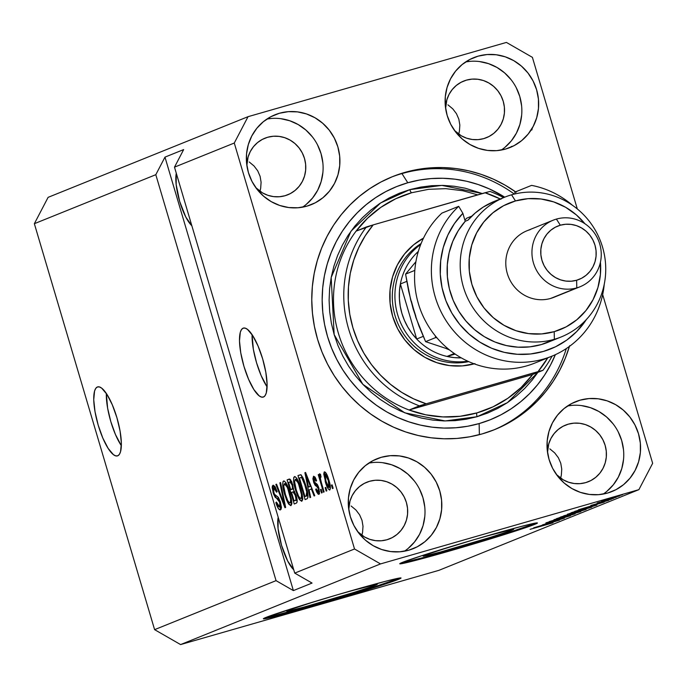 <?xml version="1.0" encoding="UTF-8"?>
<svg xmlns="http://www.w3.org/2000/svg" width="687" height="687" viewBox="0 0 687 687"><rect width="100%" height="100%" fill="white"/><g stroke="black" fill="none" stroke-linecap="round" stroke-linejoin="round"><path stroke-width="1.03" d="M375.583 585.187A47.24 1.314 -16.5 0 1 325.973 600.859A47.24 1.314 -16.5 0 1 286.702 611.129A47.24 1.314 -16.5 0 1 288.403 610.245L314.886 601.503A47.24 1.314 -16.5 0 0 288.403 610.245L287.011 611.19L288.918 610.889L303.955 607.093L354.123 592.366L372.345 586.397L375.583 585.187L375.377 584.482L375.583 585.187L376.974 584.242L348.403 591.576A47.24 1.314 -16.5 0 1 377.283 584.302A47.24 1.314 -16.5 0 1 375.583 585.187M511.987 530.149A47.24 1.314 -16.5 0 1 462.368 545.822A47.24 1.314 -16.5 0 1 423.098 556.101A47.24 1.314 -16.5 0 1 424.798 555.208L451.29 546.474A47.24 1.314 -16.5 0 0 424.798 555.208L423.235 555.938L425.313 555.852L440.35 552.056L490.527 537.328L508.749 531.36L511.987 530.149L511.772 529.445L511.987 530.149L513.369 529.205L484.799 536.547A47.24 1.314 -16.5 0 1 513.687 529.265A47.24 1.314 -16.5 0 1 511.987 530.149M400.779 563.082A71.791 2.001 163.5 0 0 465.417 545.65A71.791 2.001 163.5 0 0 534.641 523.64L534.847 524.327A71.791 2.001 -16.5 0 1 459.448 548.149A71.791 2.001 -16.5 0 1 399.765 563.761A71.791 2.001 -16.5 0 1 402.35 562.413L423.896 555.01L473.996 539.69L520.935 526.525L534.065 523.348L537.217 523.219L513.301 531.729L463.193 547.05L408.542 562.164L400.238 563.847L402.35 562.413A71.791 2.001 -16.5 0 1 477.748 538.591A71.791 2.001 -16.5 0 1 537.432 522.979A71.791 2.001 -16.5 0 1 534.847 524.327L534.641 523.64A71.791 2.001 163.5 0 0 536.212 522.97M264.375 618.12A71.791 2.001 163.5 0 0 329.021 600.678A71.791 2.001 163.5 0 0 398.245 578.669L398.443 579.364A71.791 2.001 -16.5 0 1 323.045 603.177A71.791 2.001 -16.5 0 1 263.361 618.789A71.791 2.001 -16.5 0 1 265.946 617.441L298.562 606.535L337.6 594.719L384.54 581.554L397.661 578.385L400.813 578.256L365.827 590.27L313.512 605.943L272.138 617.192L263.842 618.875L265.946 617.441A71.791 2.001 -16.5 0 1 341.345 593.628A71.791 2.001 -16.5 0 1 401.028 578.016A71.791 2.001 -16.5 0 1 398.443 579.364L398.245 578.669A71.791 2.001 163.5 0 0 399.808 577.999M106.339 393.471A35.896 10.022 -106 0 0 121.35 445.708L115.407 434.424L110.796 421.552L107.61 408.095L106.339 393.471M97.365 386.996L99.383 386.918L101.71 388.172L106.957 394.407L112.282 404.746L116.893 417.627L120.088 431.084L121.367 443.055L120.543 451.737L119.375 454.399L117.743 455.799A35.896 10.022 74 0 1 117.468 455.893A35.896 10.022 74 0 1 98.061 424.669A35.896 10.022 74 0 1 97.365 386.996A35.896 10.022 74 0 1 97.64 386.901A35.896 10.022 74 0 1 117.039 418.125A35.896 10.022 74 0 1 117.743 455.799L115.725 455.876L113.389 454.622L108.151 448.388L102.818 438.048L98.207 425.167L95.021 411.711L93.741 399.74L94.566 391.058L95.733 388.387L97.365 386.996M252.086 334.663A35.896 10.022 -106 0 0 267.097 386.901L261.154 375.626L256.543 362.745L253.348 349.297L252.086 334.663M243.104 328.188L245.122 328.12L247.457 329.365L252.696 335.6L258.029 345.947L262.64 358.829L265.826 372.277L267.106 384.256L266.29 392.938L265.113 395.6L263.49 397A35.896 10.022 74 0 1 263.215 397.095A35.896 10.022 74 0 1 243.808 365.862A35.896 10.022 74 0 1 243.104 328.188A35.896 10.022 74 0 1 243.378 328.094A35.896 10.022 74 0 1 262.786 359.327A35.896 10.022 74 0 1 263.49 397L261.472 397.069L259.136 395.824L253.898 389.589L248.565 379.241L243.954 366.369L240.768 352.912L239.488 340.932L240.304 332.25L241.481 329.588L243.104 328.188M191.845 225.74A30.511 8.519 74 0 1 179.625 201.282A30.511 8.519 74 0 1 176.293 173.244L176.155 184.502L179.625 201.282L185.773 216.989L191.845 225.74M293.744 569.763A30.511 8.519 74 0 1 281.533 545.315A30.511 8.519 74 0 1 278.192 517.268L278.055 528.526L281.533 545.315L287.681 561.021L293.744 569.763M279.377 113.269L270.815 116.73L279.377 113.269L288.368 111.655L297.54 111.887L306.539 113.956L315.032 117.786L322.675 123.231L329.185 130.066L334.311 138.053L337.858 146.863L339.679 156.172L339.713 165.619L337.961 174.833L334.483 183.472L329.425 191.192L322.959 197.71L315.359 202.759L306.891 206.16A48.459 46.51 -112 0 1 249.158 174.859A48.459 46.51 -112 0 1 275.006 114.781A48.459 46.51 -112 0 1 279.377 113.269A48.459 46.51 -112 0 1 337.119 144.571A48.459 46.51 -112 0 1 311.271 204.657A48.459 46.51 -112 0 1 306.891 206.16L297.909 207.775L288.738 207.543L279.729 205.473L271.245 201.643L263.602 196.207L257.084 189.363L251.966 181.385L248.419 172.566L246.599 163.266L246.556 153.819L248.316 144.605L251.785 135.966L256.852 128.237L263.319 121.728L270.918 116.67L279.377 113.269M381.285 457.302L372.715 460.754L381.285 457.302L390.276 455.687L399.448 455.919L408.447 457.989L416.932 461.81L424.583 467.254L431.093 474.09L436.219 482.076L439.757 490.887L441.586 500.196L441.621 509.642L439.869 518.857L436.391 527.496L431.324 535.216L424.867 541.734L417.258 546.783L408.799 550.184A48.459 46.51 -112 0 1 351.066 518.891A48.459 46.51 -112 0 1 376.914 458.804A48.459 46.51 -112 0 1 381.285 457.302A48.459 46.51 -112 0 1 439.019 488.594A48.459 46.51 -112 0 1 413.17 548.681A48.459 46.51 -112 0 1 408.799 550.184L399.808 551.798L390.637 551.567L381.637 549.497L373.153 545.667L365.501 540.231L358.992 533.387L353.865 525.409L350.327 516.598L348.498 507.289L348.464 497.843L350.215 488.629L353.693 479.99L358.76 472.27L365.218 465.752L372.826 460.702L381.285 457.302M580.034 400.178L571.464 403.63L580.034 400.178L589.025 398.563L598.197 398.795L607.196 400.865L615.681 404.695L623.332 410.13L629.842 416.975L634.968 424.952L638.506 433.763L640.336 443.072L640.37 452.518L638.618 461.733L635.14 470.372L630.073 478.092L623.616 484.61L616.007 489.659L607.548 493.06A48.459 46.51 -112 0 1 549.815 461.767A48.459 46.51 -112 0 1 575.663 401.68A48.459 46.51 -112 0 1 580.034 400.178A48.459 46.51 -112 0 1 637.768 431.47A48.459 46.51 -112 0 1 611.919 491.557A48.459 46.51 -112 0 1 607.548 493.06L598.557 494.674L589.386 494.442L580.386 492.373L571.902 488.551L564.25 483.107L557.741 476.263L552.614 468.285L549.076 459.474L547.247 450.165L547.213 440.719L548.965 431.505L552.442 422.866L557.509 415.146L563.967 408.628L571.575 403.578L580.034 400.178M478.126 56.154L469.564 59.606L478.126 56.154L487.117 54.539L496.289 54.771L505.288 56.841L513.782 60.662L521.424 66.107L527.934 72.951L533.06 80.929L536.607 89.739L538.428 99.048L538.462 108.494L536.71 117.709L533.232 126.348L528.166 134.068L521.708 140.586L514.108 145.635L505.641 149.036A48.459 46.51 -112 0 1 447.907 117.743A48.459 46.51 -112 0 1 473.755 57.656A48.459 46.51 -112 0 1 478.126 56.154A48.459 46.51 -112 0 1 535.869 87.447A48.459 46.51 -112 0 1 510.02 147.533A48.459 46.51 -112 0 1 505.641 149.036L496.658 150.651L487.487 150.419L478.478 148.349L469.994 144.519L462.351 139.083L455.833 132.239L450.715 124.261L447.168 115.45L445.348 106.141L445.305 96.695L447.065 87.481L450.535 78.842L455.601 71.122L462.068 64.604L469.668 59.554L478.126 56.154M569.643 345.716L565.332 358.133L559.853 370.027L553.25 381.276L545.598 391.77L536.951 401.406L527.41 410.105L517.062 417.765L506.001 424.326L494.339 429.719L482.188 433.901A136.395 130.916 -112 0 1 319.67 345.801A136.395 130.916 -112 0 1 392.432 176.679A136.395 130.916 -112 0 1 404.737 172.437L401.938 173.571L417.267 169.526L430.045 167.894L442.952 167.568L455.859 168.547L468.654 170.823L481.201 174.369L493.386 179.161L505.091 185.147L516.203 192.266M466.404 80.139L461.011 82.311L466.404 80.139A30.511 29.283 -112 0 1 502.764 99.847A30.511 29.283 -112 0 1 486.482 137.675A30.511 29.283 -112 0 1 483.734 138.619A30.511 29.283 -112 0 1 454.579 130.564L461.286 135.777L466.628 138.19L472.295 139.495L478.075 139.641L483.734 138.619L489.058 136.481L493.85 133.295L497.912 129.199L501.106 124.33L503.296 118.894L504.395 113.089L504.378 107.146L503.228 101.29L500.995 95.733L497.766 90.71L493.67 86.407L488.852 82.981L483.511 80.568L477.843 79.263L472.063 79.117L466.404 80.139A30.511 29.283 -112 0 0 463.656 81.083A30.511 29.283 -112 0 0 445.614 108.348L446.851 99.864L449.032 94.42L452.226 89.559L456.297 85.463L461.08 82.277L466.404 80.139M568.312 424.162L562.919 426.335L568.312 424.162A30.511 29.283 -112 0 1 604.663 443.871A30.511 29.283 -112 0 1 588.39 481.699A30.511 29.283 -112 0 1 585.633 482.643A30.511 29.283 -112 0 1 556.479 474.588L563.194 479.801L568.535 482.214L574.203 483.519L579.974 483.665L585.633 482.643L590.966 480.505L595.749 477.319L599.82 473.223L603.006 468.362L605.195 462.918L606.303 457.121L606.278 451.17L605.127 445.313L602.903 439.766L599.674 434.734L595.577 430.431L590.76 427.005L585.418 424.592L579.751 423.286L573.971 423.14L568.312 424.162A30.511 29.283 -112 0 0 565.556 425.107A30.511 29.283 -112 0 0 547.513 452.372L548.75 443.888L550.94 438.452L554.134 433.583L558.196 429.487L562.988 426.301L568.312 424.162M357.738 531.712L364.445 536.925L369.786 539.338L375.454 540.643L381.225 540.789L386.884 539.767L392.217 537.629L397 534.443L401.071 530.347L404.257 525.478L406.446 520.042L407.554 514.237L407.528 508.294L406.386 502.437L404.154 496.881L400.925 491.858L396.828 487.555L392.011 484.129L386.669 481.716L381.002 480.411L375.222 480.265L369.563 481.286L364.239 483.425L359.447 486.611L355.385 490.707L352.191 495.567L350.001 501.012L348.764 509.488A30.511 29.283 -112 0 1 366.815 482.231A30.511 29.283 -112 0 1 369.563 481.286L364.17 483.459L369.563 481.286A30.511 29.283 -112 0 1 405.914 500.986A30.511 29.283 -112 0 1 389.641 538.823A30.511 29.283 -112 0 1 386.884 539.767A30.511 29.283 -112 0 1 357.729 531.712M267.664 137.263L262.262 139.435L267.664 137.263A30.511 29.283 -112 0 1 304.015 156.962A30.511 29.283 -112 0 1 287.741 194.799A30.511 29.283 -112 0 1 284.985 195.743A30.511 29.283 -112 0 1 255.83 187.688L262.537 192.901L267.878 195.314L273.546 196.611L279.326 196.757L284.985 195.743L290.309 193.605L295.101 190.419L299.163 186.323L302.357 181.454L304.547 176.018L305.646 170.213L305.629 164.27L304.478 158.405L302.246 152.858L299.017 147.834L294.921 143.523L290.103 140.105L284.762 137.692L279.094 136.387L273.323 136.241L267.664 137.263A30.511 29.283 -112 0 0 264.907 138.207A30.511 29.283 -112 0 0 246.865 165.473L248.101 156.988L250.291 151.544L253.477 146.683L257.548 142.578L262.331 139.401L267.664 137.263M249.209 161.969L254.035 165.979L249.209 161.969M257.719 170.823L254.035 165.979L257.719 170.823L260.098 176.31L257.719 170.823M261.094 182.235L260.098 176.31L261.094 182.235L260.665 188.367L261.094 182.235M259.978 191.252L260.665 188.367L259.978 191.252M351.109 505.993L355.943 510.012L351.109 505.993M359.619 514.855L355.943 510.012L359.619 514.855L362.006 520.342L359.619 514.855M363.002 526.259L362.006 520.342L363.002 526.259L362.573 532.391L363.002 526.259M361.877 535.276L362.573 532.391L361.877 535.276M549.858 448.877L554.692 452.888L549.858 448.877M558.368 457.731L554.692 452.888L558.368 457.731L560.755 463.218L558.368 457.731M561.751 469.135L560.755 463.218L561.751 469.135L561.322 475.267L561.751 469.135M560.626 478.152L561.322 475.267L560.626 478.152M447.95 104.845L452.785 108.864L447.95 104.845M456.469 113.707L452.785 108.864L456.469 113.707L458.847 119.195L456.469 113.707M459.843 125.111L458.847 119.195L459.843 125.111L459.414 131.243L459.843 125.111M458.727 134.128L459.414 131.243L458.727 134.128M276.054 580.644L155.803 174.696L34.35 223.696L154.601 629.653L276.054 580.644L154.601 629.653L180.587 644.578L438.959 570.322L638.893 489.651L380.512 563.915L180.587 644.578L380.512 563.915L354.526 548.982L234.276 143.033L174.489 167.156L294.732 573.113L354.526 548.982L294.732 573.113L312.061 583.065L293.375 590.597L276.054 580.644L155.803 174.696L164.974 157.125L183.661 149.586L174.489 167.156L234.276 143.033L248.041 116.678L506.413 42.422L532.399 57.347L577.303 208.934L532.399 57.347L506.413 42.422L248.041 116.678L48.107 197.349L248.041 116.678L234.276 143.033L354.526 548.982L380.512 563.915L638.893 489.651L438.959 570.322L180.587 644.578L154.601 629.653L34.35 223.696L155.803 174.696L164.974 157.125L293.375 590.597L276.054 580.644M273.873 488.045L276.569 492.201L277.162 491.617L273.014 485.237L273.074 492.596L273.778 492.399L273.074 492.596L276.801 498.504L278.742 497.946L276.801 498.504L279.781 502.395L280.476 502.197L279.781 502.395L279.678 507.058L281.335 506.577L279.678 507.058L276.449 502.06L275.856 502.644C277.454 507.719 278.982 510.132 280.459 509.891L280.442 502.051L281.378 507.495L281.12 509.187L280.227 509.952L278.201 508.294L275.856 502.644L276.449 502.06L278.106 505.958L279.351 507.092L280.244 506.259L280.202 504.189L278.639 499.801L275.195 497.285L273.478 493.85L272.181 487.521L272.404 485.915L273.22 485.185L275.032 486.585L277.162 491.617L276.569 492.201L275.186 488.886L273.658 488.174L273.374 490.707L274.448 494.245L278.424 497.474L280.442 502.051L277.728 496.71L274.706 494.743L273.769 492.381L273.873 488.045L275.581 487.547L273.976 488.01M280.579 482.532L285.655 507.444L284.95 507.727L275.865 484.438L276.56 484.155L284.435 504.79L279.875 482.815L280.579 482.532L279.875 482.815L284.435 504.79L276.56 484.155L275.865 484.438L284.95 507.727L285.655 507.444L280.579 482.532M290.884 505.692L288.677 504.121L286.556 499.964L284.092 492.467L282.683 484.979L283.044 481.484L284.229 481.012L286.007 482.892L288.016 487.014L291.443 499.14L291.692 504.31L290.884 505.692L291.717 501.235L289.82 492.313C287.793 485.288 285.706 481.51 283.568 480.977C282.142 482.995 282.529 487.564 284.727 494.7L287.836 502.686L288.935 502.377L287.836 502.686L290.884 505.692M301.756 501.304L299.549 499.732L297.428 495.576L294.963 488.079L293.555 480.591L293.727 477.559L295.101 476.623L296.878 478.504L298.888 482.626L302.314 494.752L302.563 499.921L301.756 501.304L302.589 496.847L300.691 487.925C298.665 480.909 296.578 477.13 294.44 476.598C293.005 478.607 293.392 483.184 295.599 490.312L298.708 498.307L299.807 497.989L298.708 498.307L301.756 501.304M309.09 489.943L310.644 497.362L309.94 497.646L304.899 472.725L305.56 472.458L314.783 495.696L314.079 495.98L311.374 489.015L309.09 489.943L311.374 489.015L314.079 495.98L314.783 495.696L305.56 472.458L304.899 472.725L309.94 497.646L310.644 497.362L309.09 489.943M332.104 484.85L333.126 488.294L332.448 488.569L331.426 485.125L332.104 484.85L331.426 485.125L332.448 488.569L333.126 488.294L332.104 484.85M328.867 480.007L330.438 487.744L329.554 490.037L328.094 488.723L326.282 484.782L323.749 474.056L324.204 471.986L325.449 472.287L328.867 480.007C327.433 474.949 325.947 472.227 324.41 471.857L325.269 481.664C326.711 486.808 328.214 489.582 329.777 489.994C330.808 488.517 330.499 485.194 328.867 480.007M325.827 487.392L326.84 490.827L326.162 491.102L325.14 487.667L325.827 487.392L325.14 487.667L326.162 491.102L326.84 490.827L325.827 487.392M321.439 482.849L324.127 491.926L323.448 492.201L318.253 474.683L318.94 474.408L319.764 477.207L319.515 473.91L320.563 474.451L321.052 477.061L320.4 477.018L320.305 478.058L321.439 482.849L320.494 479.217L320.503 476.933L321.052 477.061L320.563 474.451L319.644 473.772L319.764 477.207L318.94 474.408L318.253 474.683L323.448 492.201L324.127 491.926L321.439 482.849M321.155 489.273L322.169 492.716L321.49 492.991L320.468 489.548L321.155 489.273L320.468 489.548L321.49 492.991L322.169 492.716L321.155 489.273M318.888 488.062L319.481 493.781L318.244 494.271L316.741 492.115L315.668 489.384L316.26 488.801L318.055 491.866L318.588 489.788L317.712 487.238L315.187 485.391L313.83 482.772L312.894 478.77L313.555 476.228L315.007 477.061L316.587 480.608L316.003 481.201L315.127 479.2L314.182 478.805L314.406 482.025L317.342 484.412L318.888 488.062L314.105 481.209L314.32 478.727L316.003 481.201L316.587 480.608L313.555 476.228L313.53 481.836L318.339 488.766L318.261 491.84L316.26 488.801L315.668 489.384L318.957 494.357L318.888 488.062M305.913 485.649L308.025 496.899L307.312 498.668L305.097 499.604L297.969 475.524L300.983 474.803L303.628 479.097L305.913 485.649L300.983 474.803L297.969 475.524L305.097 499.604L307.029 498.822C308.515 497.122 308.137 492.734 305.913 485.649L305.217 485.889L305.921 485.683M296.123 495.31L297.136 501.862L296.432 503.082L294.225 503.992L287.097 479.904L289.888 479.097L291.846 481.991L293.478 489.762L296.123 495.31L293.478 489.762L292.714 484.421L289.253 479.045L287.097 479.904L294.225 503.992L296.243 503.176C297.497 502.626 297.454 500.007 296.123 495.31M602.671 294.577L652.65 463.304L638.893 489.651L652.65 463.304L602.671 294.577M542.464 524.877L564.405 518.17L542.464 524.877M546.208 522.781L570.425 515.765L545.856 522.962M553.98 519.681L575.113 513.85L549.265 521.588L572.013 514.786L553.98 519.681L572.013 514.786L549.265 521.588L575.113 513.85L553.98 519.681M580.541 511.695L556.513 518.633L580.901 511.514M591.413 507.307L567.385 514.245L591.773 507.126M612.898 498.221L616.213 497.268L612.898 498.221M601.889 501.055L619.537 495.954L601.64 501.184M552.777 522.893L530.089 529.325L553.018 522.773M593.748 505.529L578.299 509.874L604.234 502.094L578.961 509.608L593.748 505.529M591.129 505.392L608.759 500.308L590.82 505.546M608.313 500.067L611.628 499.114L608.313 500.067M597.218 502.936L613.577 498.324L597.14 502.978M619.185 495.679L622.499 494.734L619.185 495.679M596.479 505.228L571.369 512.665L596.943 504.997M585.693 509.582L560.498 517.053L586.174 509.342M548.99 523.588L533.541 527.934L559.476 520.153L534.203 527.668L548.99 523.588M48.107 197.349L34.35 223.696L48.107 197.349M569.437 346.385A136.395 130.916 -112 0 1 494.503 429.658A136.395 130.916 -112 0 1 482.188 433.901L469.668 436.812L456.889 438.443L443.982 438.77L431.067 437.791L418.28 435.515L405.734 431.968L393.548 427.177L381.843 421.191L370.731 414.063L360.314 405.88L350.705 396.7L341.989 386.618L334.251 375.737L327.562 364.153L321.988 351.984L317.592 339.344L314.397 326.359L312.456 313.143L311.769 299.841L312.353 286.565L314.199 273.452L317.291 260.622L321.593 248.196L327.081 236.311L333.676 225.061L341.336 214.567L349.975 204.932L359.516 196.233L369.872 188.573L380.924 182.012L392.586 176.611L404.737 172.437A136.395 130.916 -112 0 1 515.585 191.836M591.258 506.216L581.039 509.041L591.258 506.216M604.113 500.291L616.969 496.718M594.083 505.675L574.684 511.377L593.688 506.036M570.021 513.309L588.699 508.088M570.811 514.013L563.812 515.765L570.811 514.013M583.366 510.192L573.43 512.931L582.997 510.355M559.158 517.697L577.827 512.476M546.5 524.275L536.264 527.049L546.5 524.275M617.046 496.512L604.285 500.368M588.905 507.779L570.347 513.361M578.033 512.167L559.476 517.749M531.996 128.563L532.262 129.087M531.798 130.066L531.249 129.431M530.381 130.582L530.424 131.174M511.403 146.958L511.489 146.4M332.13 484.928L331.426 485.125L332.13 484.928M325.964 481.458L325.269 481.664L325.964 481.458M325.131 474.365L324.908 477.07L327.072 484.739L328.712 487.444L330.404 487.1L329.056 487.487L329.356 485.357L328.24 480.453L328.936 480.247L328.24 480.453L326.754 476.28L325.131 474.365L326.574 473.953L325.14 474.356L328.24 480.453L329.056 487.487L325.947 481.381L325.157 474.356M329.056 487.487L330.404 487.1M325.844 487.461L325.14 487.667L325.844 487.461M318.957 474.485L318.253 474.683L318.957 474.485M320.4 477.027L319.764 477.207L320.4 477.027M320.503 476.933L321.052 477.061M321.001 476.787L320.511 476.933L321.001 476.787M321.173 489.35L320.468 489.548L321.173 489.35M316.389 489.178L315.668 489.384L316.389 489.178M319.618 491.454L318.261 491.84L319.618 491.454M319.034 488.569L318.339 488.766L319.034 488.569M318.553 486.997L317.712 487.238L318.553 486.997M318.227 486.121L316.784 486.533L318.227 486.121M314.242 481.63L313.53 481.836L314.242 481.63M315.719 478.324L314.32 478.727L315.719 478.324M311.683 488.929L311.245 486.791L311.683 488.929M305.586 472.527L304.899 472.725L305.586 472.527M312.053 488.826L311.374 489.015L312.053 488.826M308.48 487.031L305.973 475.095L306.539 474.932L305.973 475.095L307.81 479.895L308.437 479.715L307.81 479.895L310.318 486.293L310.971 486.104L308.48 487.031L311.048 486.293L308.48 487.031L310.318 486.293L305.973 475.095L308.48 487.031M307.991 497.225L307.553 495.765L307.991 497.225M302.048 477.182L301.473 475.224L302.048 477.182M300.794 474.708L297.969 475.524L300.794 474.708M300.631 477.594L299.48 478.058L304.942 496.512L308.008 495.499L306.11 496.04L306.909 494.966L306.703 491.875L307.441 491.66L306.703 491.875L304.049 482.257L301.696 477.705L302.838 477.371L300.631 477.594L301.696 477.705L305.217 485.889L306.703 491.875L306.11 496.04L304.942 496.512L308.016 495.628L304.942 496.512L299.48 478.058L302.649 477.01M300.949 477.508L302.658 477.018M296.295 490.106L295.599 490.312L296.295 490.106M296.836 478.959L296.836 478.435M302.666 498.487L302.409 498.058M302.014 497.354L302.855 498.779M296.836 478.186L296.87 479.638M296.286 490.08C294.534 484.558 294.199 481.003 295.273 479.406L297.102 478.882L295.273 479.406L298.089 482.798L298.862 482.575L298.089 482.798L299.987 488.131L300.691 487.925L299.987 488.131C301.662 493.481 301.971 496.933 300.915 498.487L302.658 497.989L300.915 498.487C299.326 498.084 297.78 495.275 296.286 490.08L298.544 496.074L300.133 498.298L301.301 498.109L301.481 494.717L298.613 484.06L296.964 480.66L295.41 479.38L294.586 481.819L296.286 490.08M297.153 501.733L296.681 500.145L297.153 501.733M294.139 491.557L293.658 489.925L294.139 491.557M293.504 489.41L293.349 488.886L293.504 489.41M291.185 481.561L290.653 479.792L291.185 481.561M289.905 479.097L287.097 479.904L289.905 479.097M289.716 481.999L288.609 482.446L290.738 489.642L293.495 488.38L292.542 488.655L292.147 485.091L292.842 484.885L292.147 485.091L290.833 482.145L289.966 481.913L292.147 485.091L292.542 488.655L290.738 489.642L293.512 488.843L290.738 489.642L288.609 482.446L291.597 481.441M292.825 491.952L291.571 492.459L294.07 500.9L291.571 492.459L292.954 491.901L295.453 495.602L296.149 495.396L295.453 495.602L295.994 499.784L297.067 499.475L294.07 500.9L297.127 500.024L294.07 500.9L295.736 500.162L296.088 499.054L294.809 493.773L293.701 492.012L292.954 491.901L294.654 491.411M294.663 491.42L293.083 491.875M285.423 494.494L284.727 494.7L285.423 494.494M285.964 483.347L285.964 482.824M291.795 502.875L291.537 502.446M291.142 501.733L291.984 503.167M285.964 482.566L285.998 484.026M285.414 494.46C283.662 488.946 283.327 485.391 284.409 483.794L286.23 483.27L284.409 483.794L287.218 487.186L287.99 486.963L287.218 487.186L289.115 492.519L289.82 492.313L289.115 492.519C290.79 497.869 291.099 501.321 290.043 502.875L291.786 502.377L290.043 502.875C288.454 502.463 286.908 499.664 285.414 494.46L287.673 500.462L289.261 502.686L290.429 502.489L290.618 499.106L287.741 488.44L286.093 485.048L284.538 483.76L283.714 486.207L285.414 494.46M276.595 484.232L275.865 484.438L276.595 484.232M285.079 504.602L284.435 504.79L285.079 504.602M284.281 500.677L283.594 500.875L284.281 500.677M280.597 482.609L279.875 482.815L280.597 482.609M281.369 507.109L281.112 506.645M275.539 487.564L275.607 488.174M280.966 506.362L281.515 507.349M183.661 149.586L174.489 167.156L294.732 573.113L312.061 583.065L293.375 590.597L164.974 157.125L183.661 149.586M501.261 150.058A48.459 46.51 68 0 0 518.204 91.981A48.459 46.51 68 0 0 465.692 61.907L470.303 61.323M504.893 147.37L511.351 140.852L516.418 133.132L519.896 124.493L521.648 115.279M521.613 105.832L519.793 96.524L516.246 87.713M511.119 79.735L504.61 72.891L496.967 67.446L488.474 63.625L479.474 61.555M603.169 494.09A48.459 46.51 68 0 0 620.103 436.005A48.459 46.51 68 0 0 567.599 405.94L572.202 405.347M606.801 491.394L613.259 484.876L618.326 477.156L621.804 468.517L623.556 459.302M623.521 449.856L621.692 440.547L618.154 431.737M613.027 423.759L606.518 416.915L598.866 411.479L590.382 407.649L581.374 405.579M404.42 551.206A48.459 46.51 68 0 0 421.354 493.129A48.459 46.51 68 0 0 368.85 463.055L373.462 462.471M408.052 548.518L414.51 542L419.577 534.28L423.055 525.641L424.806 516.426M424.772 506.98L422.943 497.671L419.405 488.861M414.278 480.883L407.769 474.039L400.117 468.594L391.633 464.773L382.633 462.703M302.512 207.182A48.459 46.51 68 0 0 319.455 149.096A48.459 46.51 68 0 0 266.951 119.031L271.554 118.447M306.144 204.494L312.602 197.976L317.669 190.256L321.147 181.617L322.899 172.403M322.864 162.956L321.044 153.648L317.497 144.837M312.37 136.85L305.861 130.015L298.218 124.57L289.725 120.749L280.725 118.679M266.53 617.733L326.591 601.391L376.699 586.071L398.245 578.669M402.925 562.705L425.777 556.934L476.486 542.361L513.095 531.034L534.641 523.64M421.097 243.533A64.612 62.01 68 0 0 397.172 321.851A64.612 62.01 68 0 0 468.74 361.628A64.612 62.01 -112 0 1 397.172 321.851A64.612 62.01 -112 0 1 421.097 243.533M474.21 363.844A68.202 65.454 -112 0 1 394.905 322.761A68.202 65.454 -112 0 1 423.493 238.14L413.634 244.804L404.549 253.967L397.412 264.839L392.526 276.99L390.053 289.966L390.104 303.259L392.672 316.355L397.661 328.764L404.875 339.996L414.038 349.623L424.798 357.274L436.743 362.667L449.41 365.578L462.325 365.905L474.975 363.629M411.736 192.721A3.59 1.005 74 0 1 409.838 189.638L441.844 185.387L482.274 193.545L465.339 188.238L454.227 186.254L443.012 185.404L431.805 185.688L420.71 187.104L409.838 189.638A3.59 1.005 -106 0 0 411.762 192.712A114.858 110.246 68 0 0 399.207 197.195A114.858 110.246 68 0 0 356.106 231.107A114.858 110.246 68 0 0 409.1 410.002A114.858 110.246 68 0 0 477.01 412.878A3.59 1.005 -106 0 0 477.096 416.7L445.142 420.951L404.78 412.844L362.839 384.316L334.157 334.586L331.186 277.462L350.971 231.193L380.572 202.974L409.838 189.638L399.284 193.262L389.16 197.95L379.55 203.644L370.568 210.308L362.281 217.856L354.775 226.229L348.12 235.34L342.392 245.104L337.635 255.435L333.891 266.221L331.211 277.359L329.605 288.746L329.099 300.279L329.691 311.829L331.383 323.302L334.157 334.586L337.978 345.561L342.813 356.132L348.618 366.188L355.342 375.643L362.916 384.394L371.255 392.363L380.297 399.473L389.95 405.656L400.117 410.86L410.697 415.017L421.595 418.1L432.698 420.075L443.914 420.925L455.12 420.642L466.215 419.225L477.096 416.7L487.65 413.067L497.774 408.387L507.375 402.685L516.366 396.03L524.653 388.481L532.159 380.109L537.887 372.38L507.47 402.625L477.096 416.7A3.59 1.005 74 0 1 477.01 412.878A114.858 110.246 68 0 0 489.591 408.387A114.858 110.246 68 0 0 532.691 374.475L409.1 410.002L419.379 405.854A114.858 110.246 -112 0 1 366.386 226.959L356.106 231.107A114.858 110.246 68 0 0 409.1 410.002L425.82 414.811L442.986 416.923L460.187 416.27L477.01 412.878L493.043 406.824L507.899 398.262L521.218 387.391L532.691 374.475L409.1 410.002L426.18 403.784L538.024 371.641L547.745 357.858A111.268 106.803 -112 0 1 538.024 371.641L542.962 370.327L532.691 374.475L542.962 370.327A114.858 110.246 68 0 0 552.073 356.115A114.858 110.246 -112 0 1 542.962 370.327L426.18 403.784A111.268 106.803 -112 0 1 373.196 224.889L365.278 235.735L358.76 247.543L353.745 260.133L350.293 273.314L348.472 286.874L348.309 300.623L349.795 314.328L352.92 327.785L357.635 340.778L363.861 353.127L371.504 364.625L380.443 375.093L390.542 384.377L401.655 392.337L413.591 398.838L426.18 403.784L419.379 405.854A114.858 110.246 68 0 1 366.386 226.959L373.196 224.889L356.106 231.107L367.579 218.191L380.899 207.319L395.755 198.758L411.788 192.704L428.611 189.311L445.811 188.659L462.978 190.771L477.697 194.859M401.938 173.571L407.795 182.759A125.627 120.577 -112 0 1 504.722 197.169L489.445 188.951L478.221 184.537L466.662 181.265L454.88 179.17L442.986 178.268L431.101 178.568L419.336 180.071L407.795 182.759L401.938 173.571A136.395 130.916 -112 0 1 514.34 194.078A136.395 130.916 68 0 0 401.938 173.571A136.395 130.916 68 0 0 391.032 177.255A136.395 130.916 -112 0 1 401.938 173.571M493.094 430.217A136.395 130.916 68 0 0 566.32 348.558A136.395 130.916 -112 0 1 493.094 430.217M479.131 423.578L479.38 434.673L479.131 423.578L467.598 426.266L455.824 427.761L443.939 428.061L432.046 427.159L420.264 425.064L408.713 421.792L397.49 417.387L386.704 411.874L376.467 405.313L366.884 397.773L358.03 389.314L350.001 380.031L342.873 370.01L336.716 359.344L331.581 348.129L327.527 336.493L324.59 324.53L322.796 312.362L322.169 300.099L322.701 287.879L324.401 275.796L327.252 263.98L331.22 252.541L336.261 241.592L342.341 231.227L349.4 221.566L357.36 212.687L366.145 204.674L375.677 197.616L385.862 191.57L396.605 186.606L407.795 182.759A125.627 120.577 -112 0 0 327.527 336.493A125.627 120.577 -112 0 0 479.131 423.578A125.627 120.577 -112 0 0 555.354 354.681L550.665 364.745L544.585 375.102L537.535 384.772L529.574 393.651L520.78 401.663L511.248 408.722L501.063 414.759L490.32 419.731L479.131 423.578M489.977 191.441A114.858 110.246 -112 0 1 503.614 197.616A114.858 110.246 68 0 0 489.977 191.441L373.196 224.889L485.039 192.746A111.268 106.803 -112 0 1 500.265 198.972L485.039 192.746L489.977 191.441M461.286 357.875A61.023 58.567 -112 0 1 447.014 356.433L455.163 354.088L447.014 356.433L454.167 357.609L461.372 357.875M416.691 339.017L400.384 283.971L399.448 291.305L399.396 298.733L400.22 306.127L401.912 313.401L404.454 320.425L407.795 327.098L411.899 333.324L416.691 339.017A61.023 58.567 -112 0 1 400.384 283.971A61.023 58.567 -112 0 1 416.442 253.228A61.023 58.567 -112 0 1 418.331 251.408L416.442 253.228A61.023 58.567 68 0 0 400.384 283.971L406.764 281.395L400.384 283.971L416.691 339.017A61.023 58.567 68 0 0 447.014 356.433A61.023 58.567 -112 0 1 416.691 339.017L423.235 336.372L416.691 339.017M467.804 361.207A64.612 62.01 -112 0 1 399.782 320.795A64.612 62.01 -112 0 1 420.719 244.486A64.612 62.01 68 0 0 399.782 320.795A64.612 62.01 68 0 0 467.804 361.207M447.014 356.433L454.296 353.496L447.014 356.433M417.988 252.601L416.442 253.228L417.988 252.601M449.47 349.915A61.023 58.567 -112 0 1 446.404 348.644A61.023 58.567 68 0 0 449.47 349.915M526.68 365.879A89.731 86.124 -112 0 1 426.284 322.486A89.731 86.124 -112 0 1 441.887 213.116A89.731 86.124 68 0 0 426.284 322.486A89.731 86.124 68 0 0 526.68 365.879A89.731 86.124 68 0 0 534.778 363.088L551.592 356.304A89.731 86.124 -112 0 1 445.356 319.541A89.731 86.124 -112 0 1 458.701 206.323L441.887 213.116L458.701 206.323A89.731 86.124 68 0 0 479.809 352.027A89.731 86.124 68 0 0 604.251 284.238A89.731 86.124 -112 0 1 551.592 356.304M548.295 342.152L541.287 344.582L554.366 339.301A75.381 72.35 -112 0 1 464.558 290.618A75.381 72.35 -112 0 1 504.765 197.152A75.381 72.35 -112 0 1 511.566 194.816L515.473 200.939A68.202 65.454 -112 0 1 584.877 223.713L576.41 214.945L565.65 207.294L553.705 201.909L541.03 198.99L528.123 198.663L515.473 200.939L503.562 205.722L492.862 212.833L483.768 222.004L476.641 232.876L471.746 245.027L469.281 258.003L469.333 271.296L471.9 284.392L476.881 296.793L484.095 308.034L493.257 317.66L504.026 325.312L515.971 330.705L528.638 333.616L541.545 333.942L554.194 331.666L554.366 339.301A75.381 72.35 68 0 0 602.525 247.062A75.381 72.35 68 0 0 511.566 194.816A75.381 72.35 -112 0 1 601.374 243.499A75.381 72.35 -112 0 1 561.167 336.956A75.381 72.35 -112 0 1 554.366 339.301L541.287 344.582A75.381 72.35 68 0 0 548.089 342.238L561.167 336.956M600.429 262.245A68.202 65.454 -112 0 1 554.194 331.666L566.105 326.883L576.805 319.773L585.899 310.601L593.027 299.73L597.922 287.578L600.386 274.602L600.429 262.245M556.977 295.882A35.896 34.453 -112 0 1 550.631 298.441A35.896 34.453 68 0 0 553.868 297.325L580.026 286.771A35.896 34.453 -112 0 1 576.788 287.887A35.896 34.453 68 0 0 599.725 243.971A35.896 34.453 68 0 0 556.41 219.084L560.317 225.216A28.717 27.557 -112 0 1 594.968 245.122A28.717 27.557 -112 0 1 576.616 280.253L576.788 287.887L550.631 298.441L576.788 287.887A35.896 34.453 -112 0 1 534.022 264.71A35.896 34.453 -112 0 1 553.172 220.201A35.896 34.453 -112 0 1 556.41 219.084A35.896 34.453 -112 0 1 599.176 242.271A35.896 34.453 -112 0 1 580.026 286.771M531.575 185.378A89.731 86.124 -112 0 1 572.374 205.215A89.731 86.124 68 0 0 531.575 185.378L514.761 192.171L531.575 185.378M504.765 197.152L494.485 201.3A75.381 72.35 68 0 0 468.019 220.132L465.219 221.266L462.866 213.314L454.485 223.507L447.881 235.023L443.235 247.552L440.685 260.759L440.281 274.285L442.05 287.759L445.94 300.803L451.84 313.083L459.594 324.247L468.989 333.994L479.766 342.074L491.634 348.249L504.275 352.354L517.345 354.286L530.476 353.985L543.323 351.461L555.534 346.78L566.775 340.082L576.736 331.529L586.432 319.464A82.56 79.237 -112 0 1 469.874 334.767A82.56 79.237 -112 0 1 462.866 213.314L458.701 206.323L462.866 213.314L465.219 221.266A75.381 72.35 68 0 0 458.779 311.237A75.381 72.35 68 0 0 541.287 344.582L529.797 346.858L518.041 347.184L506.336 345.561L494.992 342.014L484.292 336.647L474.528 329.597L465.949 321.052L458.779 311.237L453.205 300.399L449.375 288.832L447.392 276.827L447.306 264.71L449.118 252.79L452.776 241.377L458.195 230.78L465.219 221.266L468.019 220.132L475.146 213.082L483.167 207.13L494.614 201.248M501.287 198.955A75.381 72.35 68 0 0 499.707 199.436M515.259 193.863L514.761 192.171L515.259 193.863M530.252 229.638A35.896 34.453 68 0 0 527.006 230.755A35.896 34.453 68 0 0 507.865 275.264A35.896 34.453 68 0 0 550.631 298.441A35.896 34.453 -112 0 1 507.315 273.563A35.896 34.453 -112 0 1 530.252 229.638M560.317 225.216L555.302 227.225L550.794 230.222L546.964 234.078L543.967 238.655L541.906 243.773L540.867 249.235L540.884 254.834L541.966 260.347L544.07 265.577L547.101 270.3L550.965 274.353L555.491 277.582L560.523 279.849L565.856 281.077L571.292 281.215L576.616 280.253L581.631 278.244L586.14 275.247L589.97 271.382L592.967 266.805L595.028 261.695L596.067 256.225L596.05 250.635L594.968 245.122L592.864 239.892L589.832 235.169L585.968 231.107L581.442 227.886L576.41 225.619L571.077 224.391L565.641 224.254L560.317 225.216L556.41 219.084A35.896 34.453 68 0 0 533.473 263.009A35.896 34.453 68 0 0 576.788 287.887L576.616 280.253A28.717 27.557 -112 0 1 541.966 260.347A28.717 27.557 -112 0 1 560.317 225.216M511.566 194.816A75.381 72.35 68 0 0 463.407 287.054A75.381 72.35 68 0 0 554.366 339.301L554.194 331.666A68.202 65.454 -112 0 1 471.9 284.392A68.202 65.454 -112 0 1 515.473 200.939L511.566 194.816M414.819 270.386L405.579 274.113L415.901 261.713L405.579 274.113L414.819 270.386M411.341 301.104L415.936 317.677L425.588 341.645L448.757 349.339L425.588 341.645L435.618 337.6L435.36 335.926L435.618 337.6L425.588 341.645L418.984 326.042L413.127 308.875L408.671 291.262L405.579 274.113L410.714 300.064L415.867 316.372M435.618 337.6L436.966 337.849L435.618 337.6M464.859 220.055L466.842 218.131L471.814 216.122L466.842 218.131L464.859 220.055M527.006 230.755L553.172 220.201"/></g></svg>
